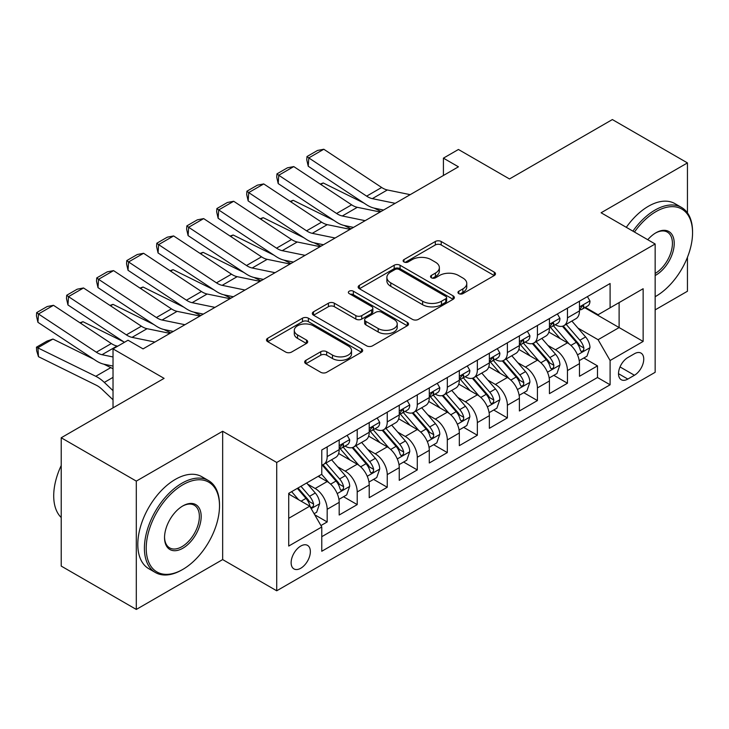 <?xml version="1.0" encoding="UTF-8"?>
<svg xmlns="http://www.w3.org/2000/svg" width="729" height="729" viewBox="0 0 729 729"><rect width="100%" height="100%" fill="white"/><g stroke="black" fill="none" stroke-linecap="round" stroke-linejoin="round"><path stroke-width="1.09" d="M458.814 293.623A2.916 1.686 0 0 0 462.942 293.623L494.262 275.544A4.174 2.406 0 0 0 495.483 273.84A4.174 2.406 0 0 0 494.262 272.136L441.2 241.499A4.174 2.406 0 0 0 435.304 241.499L403.975 259.588A2.916 1.686 0 0 0 403.119 260.772A2.916 1.686 0 0 0 403.975 261.966A2.916 1.686 0 0 0 408.103 261.966L412.158 259.624A13.341 7.7 0 0 1 431.03 259.624L435.45 262.185A13.341 7.7 0 0 1 439.359 267.625A13.341 7.7 0 0 1 435.45 273.074L431.395 275.416A2.916 1.686 0 0 0 430.538 276.61A2.916 1.686 0 0 0 431.395 277.795A2.916 1.686 0 0 0 435.523 277.795L439.578 275.453A13.341 7.7 0 0 1 458.441 275.453L462.869 278.013A13.341 7.7 0 0 1 466.77 283.453A13.341 7.7 0 0 1 462.869 288.903L458.814 291.245A2.916 1.686 0 0 0 457.958 292.438A2.916 1.686 0 0 0 458.814 293.623L458.814 291.245M300.749 568.255A13.596 7.846 120 0 0 309.625 556.273A13.596 7.846 120 0 0 307.538 545.383A13.596 7.846 120 0 0 300.749 546.057A13.596 7.846 120 0 0 291.864 558.031A13.596 7.846 120 0 0 293.951 568.921A13.596 7.846 120 0 0 300.749 568.255M305.879 360.308A4.174 2.406 0 0 0 304.658 362.012A4.174 2.406 0 0 0 305.879 363.707L320.769 372.309A4.174 2.406 0 0 0 326.665 372.309L361.447 352.225A4.174 2.406 0 0 0 362.668 350.521A4.174 2.406 0 0 0 361.447 348.817L308.385 318.181A4.174 2.406 0 0 0 302.489 318.181L267.698 338.265A4.174 2.406 0 0 0 266.477 339.969A4.174 2.406 0 0 0 267.698 341.664L285.686 352.052A4.174 2.406 0 0 0 291.582 352.052L306.472 343.459A4.174 2.406 0 0 0 307.693 341.755A4.174 2.406 0 0 0 306.472 340.051L297.55 334.903A11.154 6.443 0 0 1 294.288 330.346A11.154 6.443 0 0 1 301.168 324.396A11.154 6.443 0 0 1 313.324 325.799L348.262 345.965A11.154 6.443 0 0 1 351.524 350.521A11.154 6.443 0 0 1 344.644 356.472A11.154 6.443 0 0 1 332.488 355.069L326.665 351.706A4.174 2.406 0 0 0 320.769 351.706L305.879 360.308L305.879 363.707M687.447 212.877L687.447 162.913L612.36 119.565L509.489 178.96L458.432 149.481L443.414 158.147L458.432 166.813L143.057 348.89L128.04 340.224L113.022 348.89L113.022 407.848M136.305 481.113L136.305 609.435L222.655 559.58L222.655 431.258L136.305 481.113L61.218 437.764L164.089 378.369L113.022 348.89M222.655 431.258L276.719 462.468L655.152 243.987L655.152 372.3L276.719 590.791L276.719 462.468M687.447 162.913L601.097 212.768L655.152 243.987M412.45 319.375A4.174 2.406 0 0 0 418.346 319.375L453.137 299.282A4.174 2.406 0 0 0 454.358 297.587A4.174 2.406 0 0 0 453.137 295.883L400.075 265.247A4.174 2.406 0 0 0 394.179 265.247L359.388 285.331A4.174 2.406 0 0 0 358.167 287.035A4.174 2.406 0 0 0 359.388 288.73L412.45 319.375M350.385 294.261A2.916 1.686 0 0 1 353.346 294.671L353.346 291.199L407.292 322.346A4.174 2.406 0 0 1 408.513 324.05A4.174 2.406 0 0 1 407.292 325.754L372.51 345.838A4.174 2.406 0 0 1 366.614 345.838L313.543 315.201L313.543 311.793A4.174 2.406 0 0 0 312.322 313.497A4.174 2.406 0 0 0 313.543 315.201M313.543 311.793L328.433 303.2A4.174 2.406 0 0 1 334.329 303.2L355.852 315.63A4.174 2.406 0 0 0 361.748 315.63L371.626 309.925A4.174 2.406 0 0 0 372.847 308.221A4.174 2.406 0 0 0 371.626 306.517L349.218 293.587A2.916 1.686 0 0 1 348.362 292.393A2.916 1.686 0 0 1 350.166 290.835A2.916 1.686 0 0 1 353.346 291.199M136.305 609.435L61.218 566.087L61.218 437.764M655.152 309.88L687.447 291.236L687.447 257.291M320.942 525.554L327.175 521.955L314.709 514.756M307.62 484.129L315.165 488.485A16.995 9.805 60 0 1 327.175 509.298L339.185 502.354L339.185 515.02L357.21 504.614L343.541 496.722M337.655 466.788L345.2 471.144A16.995 9.805 60 0 1 357.21 491.957L369.22 485.013L369.22 497.679L387.245 487.273L373.576 479.381M367.689 449.447L375.235 453.803A16.995 9.805 60 0 1 387.245 474.615L399.255 467.681L399.255 480.338L417.28 469.932L403.611 462.04M397.724 432.106L405.269 436.461A16.995 9.805 60 0 1 417.28 457.274L429.29 450.34L429.29 462.997L447.314 452.591L433.646 444.699M427.759 414.765L435.304 419.12A16.995 9.805 60 0 1 447.314 439.933L459.325 432.999L459.325 445.656L477.349 435.249L463.68 427.358M457.794 397.433L465.339 401.779A16.995 9.805 60 0 1 477.349 422.592L489.359 415.658L489.359 428.315L507.384 417.908L493.715 410.017M487.829 380.091L495.374 384.438A16.995 9.805 60 0 1 507.384 405.251L519.394 398.316L519.394 410.974L537.419 400.567L523.75 392.676M517.863 362.75L525.409 367.097A16.995 9.805 60 0 1 537.419 387.91L549.438 380.975L549.438 393.633L567.454 383.226L567.454 370.569A16.995 9.805 -120 0 0 555.443 349.765L547.898 345.409M553.785 375.335L567.454 383.226M339.185 502.354A16.995 9.805 -120 0 0 327.175 481.55L318.163 476.347M369.22 485.013A16.995 9.805 -120 0 0 357.21 464.209L338.639 453.484M399.255 467.681A16.995 9.805 -120 0 0 387.245 446.868L368.674 436.142M429.29 450.34A16.995 9.805 -120 0 0 417.28 429.527L398.708 418.801M459.325 432.999A16.995 9.805 -120 0 0 447.314 412.186L428.743 401.46M489.359 415.658A16.995 9.805 -120 0 0 477.349 394.845L458.778 384.119M519.394 398.316A16.995 9.805 -120 0 0 507.384 377.504L488.813 366.778M549.438 380.975A16.995 9.805 -120 0 0 537.419 360.162L518.848 349.437M634.43 353.747L627.824 357.565A13.168 7.6 120 0 0 619.222 369.166A13.168 7.6 120 0 0 621.245 379.718A13.168 7.6 120 0 0 627.824 379.071L634.43 375.253A13.168 7.6 120 0 0 643.033 363.653A13.168 7.6 120 0 0 641.019 353.1A13.168 7.6 120 0 0 634.43 353.747M288.73 518.31L309.752 506.172L321.771 526.985L321.771 551.261L610.1 384.794L610.1 360.509L598.09 339.705L577.933 328.068M321.771 526.985L288.73 546.057L288.73 493.342L321.771 474.269L321.771 449.984L610.1 283.517L610.1 307.793L643.142 288.72L643.142 341.436L610.1 360.509M345.036 446.084L345.2 446.175A16.995 9.805 60 0 0 353.693 447.014L365.703 440.079A16.995 9.805 -120 0 0 369.22 432.297L369.22 422.592M375.071 428.743L375.235 428.834A16.995 9.805 60 0 0 383.727 429.673L395.738 422.738A16.995 9.805 -120 0 0 399.255 414.956L399.255 405.251M405.105 411.402L405.269 411.493A16.995 9.805 60 0 0 413.762 412.332L425.772 405.397A16.995 9.805 -120 0 0 429.29 397.624L429.29 387.91M435.14 394.061L435.304 394.152A16.995 9.805 60 0 0 443.797 394.99L455.807 388.056A16.995 9.805 -120 0 0 459.325 380.283L459.325 370.569M465.175 376.72L465.339 376.811A16.995 9.805 60 0 0 473.832 377.649L485.842 370.715A16.995 9.805 -120 0 0 489.359 362.942L489.359 353.228M495.21 359.379L495.374 359.47A16.995 9.805 60 0 0 503.867 360.308L515.877 353.374A16.995 9.805 -120 0 0 519.394 345.601L519.394 335.887M525.245 342.038L525.409 342.129A16.995 9.805 60 0 0 533.901 342.976L545.912 336.033A16.995 9.805 -120 0 0 549.438 328.26L549.438 318.546M321.771 536.69L597.488 377.504L597.488 365.885L579.473 376.292L579.473 363.634A16.995 9.805 -120 0 0 567.454 342.821L548.882 332.105M555.279 324.697L555.443 324.788A16.995 9.805 -120 0 0 563.936 325.635A16.995 9.805 -120 0 0 567.454 317.853L567.454 308.139M563.936 325.635L575.946 318.691A16.995 9.805 -120 0 0 579.473 310.918L579.473 301.205M327.175 446.868L327.175 456.582A16.995 9.805 60 0 1 323.658 464.355A16.995 9.805 60 0 1 321.771 465.038M323.658 464.355L335.668 457.42A16.995 9.805 -120 0 0 339.185 449.638L339.185 439.933M357.21 429.527L357.21 439.241A16.995 9.805 60 0 1 353.693 447.014M387.245 412.186L387.245 421.9A16.995 9.805 60 0 1 383.727 429.673M417.28 394.845L417.28 404.559A16.995 9.805 60 0 1 413.762 412.332M447.314 377.504L447.314 387.217A16.995 9.805 60 0 1 443.797 394.99M477.349 360.162L477.349 369.876A16.995 9.805 60 0 1 473.832 377.649M507.384 342.821L507.384 352.535A16.995 9.805 60 0 1 503.867 360.308M537.419 325.48L537.419 335.194A16.995 9.805 60 0 1 533.901 342.976M537.419 387.91L537.419 400.567M507.384 405.251L507.384 417.908M477.349 422.592L477.349 435.249M447.314 439.933L447.314 452.591M417.28 457.274L417.28 469.932M387.245 474.615L387.245 487.273M357.21 491.957L357.21 504.614M327.175 509.298L327.175 521.955M309.752 506.172L288.73 494.034M598.09 339.705L619.112 327.567L619.112 302.599L643.142 288.72M584.722 307.702L643.142 341.436M585.314 307.356L598.09 314.737L610.1 307.793M222.655 559.58L276.719 590.791M443.414 158.147L443.414 175.489M583.82 357.994L597.488 365.885M597.488 377.504L610.1 384.794M459.981 294.042L462.869 292.375A13.341 7.7 0 0 0 466.77 286.925L466.77 283.453M439.359 267.625L439.359 271.097A13.341 7.7 0 0 1 435.45 276.546L432.561 278.214M494.207 275.571L441.2 244.971A4.174 2.406 0 0 0 435.304 244.971L405.142 262.376M453.083 299.318L400.075 268.709A4.174 2.406 0 0 0 394.179 268.709L359.443 288.766M445.765 298.772A2.916 1.686 0 0 0 446.622 297.587A2.916 1.686 0 0 0 445.765 296.393L399.191 269.502A2.916 1.686 0 0 0 395.063 269.502L390.78 271.972A13.341 7.7 0 0 0 386.88 277.412A13.341 7.7 0 0 0 390.78 282.861L422.629 301.241A13.341 7.7 0 0 0 441.492 301.241L445.765 298.772L445.765 302.243A2.916 1.686 0 0 0 446.622 301.05L446.622 297.587M386.88 277.412L386.88 280.884A13.341 7.7 0 0 0 390.78 286.333L390.78 282.861M445.765 302.243L441.492 304.713A13.341 7.7 0 0 1 422.629 304.713L390.78 286.333M313.598 315.229L328.433 306.672L328.433 303.2M372.847 308.221L372.847 311.693A4.174 2.406 0 0 1 371.626 313.388L361.748 319.092A4.174 2.406 0 0 1 355.852 319.092L334.329 306.672A4.174 2.406 0 0 0 328.433 306.672M353.346 294.671L407.238 325.79M378.178 328.524A11.154 6.443 0 0 0 390.334 329.918A11.154 6.443 0 0 0 397.223 323.968A11.154 6.443 0 0 0 393.952 319.411L381.65 312.304A4.174 2.406 0 0 0 375.745 312.304L365.876 318.008A4.174 2.406 0 0 0 364.655 319.712A4.174 2.406 0 0 0 365.876 321.416L378.178 328.524L378.178 331.987A11.154 6.443 0 0 0 390.334 333.381A11.154 6.443 0 0 0 397.223 327.43L397.223 323.968M364.655 319.712L364.655 323.184A4.174 2.406 0 0 0 365.876 324.879L365.876 321.416M378.178 331.987L365.876 324.879M351.524 350.521L351.524 353.984A11.154 6.443 0 0 1 344.644 359.935A11.154 6.443 0 0 1 332.488 358.54L326.665 355.178A4.174 2.406 0 0 0 320.769 355.178L305.934 363.744M294.288 330.346L294.288 333.818A11.154 6.443 0 0 0 297.55 338.374L297.55 334.903M306.417 343.487L297.55 338.374M361.393 352.253L308.385 321.644A4.174 2.406 0 0 0 302.489 321.644L267.753 341.701M579.218 360.655L586.982 356.18L589.98 347.505A11.254 6.497 -120 0 0 585.597 336.935L571.873 321.052M320.186 184.045L323.257 182.979L364.035 203.118M374.159 208.12L381.021 211.51M569.121 343.924L553.439 325.763M560.2 338.639L551.097 328.096A26.973 15.573 -120 0 0 550.258 327.157M562.405 326.246L576.284 342.311A11.254 6.497 60 0 1 580.302 350.066L581.113 351.405L582.635 351.187L583.656 349.947L583.902 347.988A11.254 6.497 -120 0 0 579.892 340.233L566.169 324.341M563.225 325.981L578.133 343.25A5.732 3.308 60 0 1 579.582 345.491L583.902 347.988M323.257 182.979L320.769 184.428M395.191 203.327L372.328 198.643A21.241 12.265 60 0 1 366.641 196.147L308.786 157.911L308.239 166.248L366.095 204.484A31.857 18.389 -120 0 0 374.633 208.221L383.545 210.052M587.428 296.612L589.98 301.031A11.254 6.497 60 0 1 587.647 306.016L581.942 309.306A11.254 6.497 -120 0 0 583.902 306.718L583.665 305.715L582.261 305.998L580.302 308.795A11.254 6.497 60 0 1 579.473 310.399M410.208 194.661L387.345 189.968A21.241 12.265 60 0 1 381.659 187.481L323.804 149.245L308.786 157.911L306.982 156.544L317.489 150.466L323.804 149.245M579.847 309.834L579.892 309.834A11.254 6.497 -120 0 0 581.942 309.306M308.239 166.248L306.763 159.87L306.982 156.544M655.152 296.703L655.909 296.266L655.152 296.703A51.823 29.916 120 0 0 655.909 296.266L655.909 296.266A51.823 29.916 120 0 0 692.55 232.797A51.823 29.916 120 0 0 655.909 211.647A51.823 29.916 120 0 0 634.458 232.032M632.909 231.139A53.099 30.654 -60 0 1 655.006 210.08A53.099 30.654 -60 0 1 681.551 207.455A53.099 30.654 -60 0 1 692.55 231.758L692.55 232.797M647.762 239.713A25.907 14.963 -60 0 1 655.909 232.797A25.907 14.963 -60 0 1 674.225 243.377A25.907 14.963 -60 0 1 655.909 275.106A25.907 14.963 -60 0 1 655.152 275.526M626.302 227.33A53.099 30.654 -60 0 1 648.4 206.271A53.099 30.654 -60 0 1 674.945 203.637L681.551 207.455M655.152 273.466A24.64 14.225 120 0 0 671.127 251.742A24.64 14.225 120 0 0 667.327 232.095A24.64 14.225 120 0 0 655.453 233.07M181.958 569.896L182.861 569.376A51.823 29.916 120 0 0 219.502 505.908A51.823 29.916 120 0 0 182.861 484.758A51.823 29.916 120 0 0 146.219 548.226A51.823 29.916 120 0 0 182.861 569.376L181.958 569.896A53.099 30.654 -60 0 1 155.414 572.529A53.099 30.654 -60 0 1 147.267 529.983A53.099 30.654 -60 0 1 181.958 483.199A53.099 30.654 -60 0 1 208.503 480.566A53.099 30.654 -60 0 1 219.502 504.869L219.502 505.908M182.861 548.226A25.907 14.963 -60 0 1 164.535 537.647A25.907 14.963 -60 0 1 182.861 505.908L182.861 505.908A25.907 14.963 -60 0 1 201.177 516.487A25.907 14.963 -60 0 1 182.861 548.226M164.544 537.118A24.64 14.225 120 0 0 169.638 547.88A24.64 14.225 120 0 0 181.958 546.659A24.64 14.225 120 0 0 198.051 524.953A24.64 14.225 120 0 0 194.278 505.215A24.64 14.225 120 0 0 182.405 506.181M155.414 572.529L148.798 568.711A53.099 30.654 -60 0 1 140.661 526.165A53.099 30.654 -60 0 1 175.352 479.381A53.099 30.654 -60 0 1 201.897 476.748L208.503 480.566M61.218 517.526A53.099 30.654 -60 0 1 61.218 465.512M549.183 377.996L556.947 373.521L559.945 364.846A11.254 6.497 -120 0 0 555.562 354.276L541.838 338.393M290.151 201.386L293.222 200.32L334 220.459M344.124 225.461L350.986 228.851M539.086 361.265L523.404 343.104M530.165 355.98L521.062 345.437A26.973 15.573 -120 0 0 520.224 344.498M532.37 343.587L546.249 359.652A11.254 6.497 60 0 1 550.267 367.407L551.078 368.737L552.6 368.528L553.621 367.288L553.867 365.329A11.254 6.497 -120 0 0 549.857 357.575L536.134 341.682M533.191 343.323L548.099 360.591A5.732 3.308 60 0 1 549.548 362.832L553.867 365.329M293.222 200.32L290.734 201.769M519.148 395.337L526.912 390.862L529.91 382.187A11.254 6.497 -120 0 0 525.527 371.617L511.804 355.734M260.116 218.727L263.187 217.661L303.966 237.8M314.09 242.803L320.951 246.192M509.052 378.606L493.369 360.445M500.13 373.312L491.027 362.778A26.973 15.573 -120 0 0 490.189 361.839M502.336 360.919L516.214 376.993A11.254 6.497 60 0 1 520.233 384.748L521.044 386.078L522.565 385.869L523.586 384.63L523.832 382.67A11.254 6.497 -120 0 0 519.823 374.916L506.099 359.023M503.156 360.664L518.064 377.932A5.732 3.308 60 0 1 519.513 380.173L523.832 382.67M263.187 217.661L260.7 219.11M489.113 412.678L496.868 408.194L499.875 399.528A11.254 6.497 -120 0 0 495.492 388.958L481.769 373.075M230.082 236.068L233.152 235.002L273.931 255.141M284.055 260.144L290.917 263.534M479.017 395.947L463.334 377.786M470.096 390.653L460.992 380.119A26.973 15.573 -120 0 0 460.154 379.18M472.301 378.26L486.179 394.334A11.254 6.497 60 0 1 490.198 402.089L491.009 403.419L492.531 403.21L493.551 401.971L493.797 400.011A11.254 6.497 -120 0 0 489.788 392.257L476.064 376.364M473.121 378.005L488.029 395.273A5.732 3.308 60 0 1 489.478 397.515L493.797 400.011M233.152 235.002L230.656 236.442M459.079 430.019L466.833 425.536L469.841 416.87A11.254 6.497 -120 0 0 465.457 406.299L451.734 390.407M200.047 253.41L203.118 252.343L243.896 272.482M254.02 277.485L260.882 280.865M448.982 413.288L433.299 395.127M440.061 407.994L430.957 397.46A26.973 15.573 -120 0 0 430.119 396.521M442.266 395.601L456.144 411.675A11.254 6.497 60 0 1 460.163 419.43L460.974 420.761L462.496 420.551L463.516 419.312L463.762 417.343A11.254 6.497 -120 0 0 459.753 409.598L446.03 393.706M443.086 395.346L457.994 412.614A5.732 3.308 60 0 1 459.443 414.856L463.762 417.343M203.118 252.343L200.621 253.783M365.156 220.668L342.293 215.984A21.241 12.265 60 0 1 336.607 213.488L278.751 175.252L278.205 183.59L336.06 221.826A31.857 18.389 -120 0 0 344.598 225.562L353.51 227.393M557.393 313.953L559.945 318.373A11.254 6.497 60 0 1 557.612 323.357L551.908 326.647A11.254 6.497 -120 0 0 553.867 324.059L553.63 323.056L552.227 323.339L550.267 326.136A11.254 6.497 60 0 1 549.438 327.74M380.173 212.002L357.31 207.309A21.241 12.265 60 0 1 351.624 204.813L293.769 166.586L278.751 175.252L276.947 173.876L287.454 167.807L293.769 166.586M549.812 327.175L549.857 327.175A11.254 6.497 -120 0 0 551.908 326.647M278.205 183.59L276.728 177.211L276.947 173.876M335.121 238.009L312.258 233.326A21.241 12.265 60 0 1 306.572 230.829L248.717 192.593L248.17 200.931L306.025 239.167A31.857 18.389 -120 0 0 314.563 242.903L323.476 244.734M527.359 331.294L529.91 335.714A11.254 6.497 60 0 1 527.577 340.698L521.873 343.988A11.254 6.497 -120 0 0 523.832 341.4L523.595 340.397L522.192 340.68L520.233 343.477A11.254 6.497 60 0 1 519.394 345.081M350.139 229.343L327.275 224.65A21.241 12.265 60 0 1 321.589 222.154L263.734 183.927L248.717 192.593L246.912 191.217L257.419 185.148L263.734 183.927M519.777 344.516L519.823 344.516A11.254 6.497 -120 0 0 521.873 343.988M248.17 200.931L246.694 194.552L246.912 191.217M305.087 255.35L282.223 250.667A21.241 12.265 60 0 1 276.537 248.17L218.682 209.934L218.135 218.272L275.99 256.499A31.857 18.389 -120 0 0 284.529 260.244L293.441 262.076M497.324 348.635L499.875 353.055A11.254 6.497 60 0 1 497.543 358.03L491.838 361.329A11.254 6.497 -120 0 0 493.797 358.741L493.56 357.739L492.157 358.021L490.198 360.819A11.254 6.497 60 0 1 489.359 362.422M320.104 246.684L297.241 241.992A21.241 12.265 60 0 1 291.554 239.495L233.699 201.268L218.682 209.934L216.877 208.558L227.384 202.489L233.699 201.268M489.742 361.857L489.788 361.857A11.254 6.497 -120 0 0 491.838 361.329M218.135 218.272L216.659 211.893L216.877 208.558M275.052 272.692L252.188 267.999A21.241 12.265 60 0 1 246.502 265.511L188.647 227.275L188.1 235.613L245.955 273.84A31.857 18.389 -120 0 0 254.494 277.585L263.406 279.417M467.289 365.976L469.841 370.396A11.254 6.497 60 0 1 467.508 375.371L461.803 378.67A11.254 6.497 -120 0 0 463.762 376.073L463.526 375.08L462.122 375.362L460.163 378.16A11.254 6.497 60 0 1 459.325 379.763M290.069 264.026L267.206 259.333A21.241 12.265 60 0 1 261.52 256.836L203.664 218.609L188.647 227.275L186.843 225.899L197.349 219.83L203.664 218.609M459.707 379.198L459.753 379.198A11.254 6.497 -120 0 0 461.803 378.67M188.1 235.613L186.624 229.234L186.843 225.899M429.044 447.36L436.799 442.877L439.806 434.211A11.254 6.497 -120 0 0 435.423 423.64L421.699 407.748M170.012 270.751L173.083 269.684L213.861 289.823M223.985 294.826L230.847 298.207M418.947 430.629L403.265 412.468M410.026 425.335L400.923 414.801A26.973 15.573 -120 0 0 400.084 413.862M412.231 412.942L426.11 429.017A11.254 6.497 60 0 1 430.128 436.771L430.939 438.102L432.461 437.892L433.482 436.653L433.728 434.684A11.254 6.497 -120 0 0 429.718 426.939L415.995 411.047M413.051 412.678L427.959 429.946A5.732 3.308 60 0 1 429.408 432.197L433.728 434.684M173.083 269.684L170.586 271.124M245.017 290.033L222.154 285.34A21.241 12.265 60 0 1 216.467 282.852L158.612 244.616L158.065 252.954L215.921 291.181A31.857 18.389 -120 0 0 224.459 294.926L233.371 296.758M437.254 383.317L439.806 387.737A11.254 6.497 60 0 1 437.473 392.712L431.768 396.011A11.254 6.497 -120 0 0 433.728 393.414L433.491 392.421L432.087 392.703L430.128 395.501A11.254 6.497 60 0 1 429.29 397.095M260.034 281.358L237.171 276.674A21.241 12.265 60 0 1 231.485 274.177L173.63 235.941L158.612 244.616L156.808 243.24L167.315 237.171L173.63 235.941M429.673 396.54L429.718 396.54A11.254 6.497 -120 0 0 431.768 396.011M158.065 252.954L156.589 246.575L156.808 243.24M399.009 464.701L406.764 460.218L409.771 451.552A11.254 6.497 -120 0 0 405.388 440.981L391.664 425.089M139.977 288.083L143.048 287.026L183.826 307.164M193.95 312.167L200.812 315.548M388.912 447.961L373.23 429.809M379.991 442.676L370.888 432.142A26.973 15.573 -120 0 0 370.05 431.204M382.196 430.283L396.075 446.358A11.254 6.497 60 0 1 400.093 454.112L400.904 455.443L402.426 455.233L403.447 453.994L403.693 452.026A11.254 6.497 -120 0 0 399.683 444.271L385.96 428.388M383.017 430.019L397.925 447.287A5.732 3.308 60 0 1 399.374 449.538L403.693 452.026M143.048 287.026L140.551 288.465M214.982 307.374L192.119 302.681A21.241 12.265 60 0 1 186.433 300.193L128.577 261.957L128.031 270.295L185.886 308.522A31.857 18.389 -120 0 0 194.424 312.267L203.336 314.09M407.219 400.658L409.771 405.078A11.254 6.497 60 0 1 407.438 410.053L401.734 413.352A11.254 6.497 -120 0 0 403.693 410.755L403.456 409.762L402.053 410.035L400.093 412.842A11.254 6.497 60 0 1 399.255 414.437M230 298.699L207.136 294.015A21.241 12.265 60 0 1 201.45 291.518L143.595 253.282L128.577 261.957L126.773 260.581L137.28 254.512L143.595 253.282M399.638 413.881L399.683 413.881A11.254 6.497 -120 0 0 401.734 413.352M128.031 270.295L126.554 263.916L126.773 260.581M368.974 482.042L376.729 477.559L379.736 468.893A11.254 6.497 -120 0 0 375.353 458.322L361.63 442.43M109.942 305.424L113.013 304.367L153.792 324.505M163.916 329.499L170.777 332.889M358.878 465.302L343.195 447.15M349.956 460.017L340.853 449.483A26.973 15.573 -120 0 0 340.015 448.545M352.162 447.624L366.04 463.699A11.254 6.497 60 0 1 370.059 471.453L370.87 472.784L372.391 472.574L373.412 471.335L373.658 469.367A11.254 6.497 -120 0 0 369.649 461.612L355.925 445.729M352.973 447.36L367.89 464.628A5.732 3.308 60 0 1 369.339 466.87L373.658 469.367M113.013 304.367L110.516 305.806M184.947 324.715L162.084 320.022A21.241 12.265 60 0 1 156.398 317.534L98.543 279.298L97.996 287.627L155.851 325.863A31.857 18.389 -120 0 0 164.389 329.608L173.302 331.431M377.185 417.99L379.736 422.419A11.254 6.497 60 0 1 377.403 427.394L371.699 430.693A11.254 6.497 -120 0 0 373.658 428.096L373.421 427.103L372.018 427.376L370.059 430.183A11.254 6.497 60 0 1 369.22 431.778M199.965 316.04L177.101 311.356A21.241 12.265 60 0 1 171.415 308.859L113.56 270.623L98.543 279.298L96.738 277.922L107.245 271.853L113.56 270.623M369.603 431.222L369.649 431.222A11.254 6.497 -120 0 0 371.699 430.693M97.996 287.627L96.52 281.257L96.738 277.922M338.939 499.383L346.694 494.9L349.701 486.234A11.254 6.497 -120 0 0 345.318 475.663L331.595 459.771M79.908 322.765L82.978 321.708L123.757 341.846M328.843 482.644L321.662 474.324M319.922 477.358L318.755 476.01M322.127 464.965L336.005 481.04A11.254 6.497 60 0 1 340.024 488.794L340.835 490.125L342.357 489.915L343.377 488.676L343.623 486.708A11.254 6.497 -120 0 0 339.614 478.953L325.89 463.07M322.938 464.701L337.855 481.969A5.732 3.308 60 0 1 339.304 484.211L343.623 486.708M82.978 321.708L80.482 323.147M154.903 342.056L132.049 337.363A21.241 12.265 60 0 1 126.363 334.866L68.508 296.639L67.961 304.968L124.449 342.302M142.629 348.644L143.267 348.772M347.15 435.331L349.701 439.76A11.254 6.497 60 0 1 347.368 444.736L341.664 448.034A11.254 6.497 -120 0 0 343.623 445.437L343.386 444.444L341.983 444.717L340.024 447.524A11.254 6.497 60 0 1 339.185 449.119M169.921 333.381L147.067 328.697A21.241 12.265 60 0 1 141.38 326.2L83.525 287.964L68.508 296.639L66.704 295.263L77.21 289.194L83.525 287.964M339.568 448.563L339.614 448.563A11.254 6.497 -120 0 0 341.664 448.034M67.961 304.968L66.485 298.598L66.704 295.263M314.108 513.717L316.659 512.241L319.666 503.566A11.254 6.497 -120 0 0 315.283 493.004L306.645 482.999M52.944 339.049L37.926 347.715L38.473 356.681L36.669 350.767L36.45 347.186L46.966 341.117L52.944 339.049L93.722 359.187M103.846 364.181L110.799 367.616A31.857 18.389 60 0 1 113.022 368.847M298.58 499.72L291.627 491.665M36.45 347.186L95.781 376.292A31.857 18.389 60 0 1 104.32 382.406L113.022 390.671M113.022 399.784L102.014 389.322A21.241 12.265 -120 0 0 96.328 385.249L38.473 356.681M289.887 494.699L288.73 493.36M297.332 488.375L305.97 498.381A11.254 6.497 60 0 1 309.989 506.136L310.8 507.466L312.322 507.247L313.342 506.017L313.588 504.049A11.254 6.497 -120 0 0 309.579 496.294L300.931 486.289M298.024 487.974L307.82 499.31A5.732 3.308 60 0 1 309.269 501.552L313.588 504.049M113.022 356.964L102.014 354.704A21.241 12.265 60 0 1 96.328 352.207L38.473 313.98L37.926 322.309L95.781 360.545A31.857 18.389 -120 0 0 104.32 364.29L113.022 366.076M117.724 346.175L117.032 346.038A21.241 12.265 60 0 1 111.346 343.541L53.49 305.305L38.473 313.98L36.669 312.604L47.175 306.535L53.49 305.305M37.926 322.309L36.45 315.939L36.669 312.604M315.165 488.485L327.175 481.55M345.2 471.144L357.21 464.209M375.235 453.803L387.245 446.868M405.269 436.461L417.28 429.527M435.304 419.12L447.314 412.186M465.339 401.779L477.349 394.845M495.374 384.438L507.384 377.504M525.409 367.097L537.419 360.162M555.443 349.765L567.454 342.821M567.454 317.853L579.473 310.918M327.175 456.582L339.185 449.638M357.21 439.241L369.22 432.297M387.245 421.9L399.255 414.956M417.28 404.559L429.29 397.624M447.314 387.217L459.325 380.283M477.349 369.876L489.359 362.942M507.384 352.535L519.394 345.601M537.419 335.194L549.438 328.26M567.454 370.569L579.473 363.634M620.033 366.933L634.43 375.253M618.511 373.695L627.824 379.071M462.869 292.375L462.869 288.903M431.395 277.795L431.395 275.416M435.45 276.546L435.45 273.074M403.975 261.966L403.975 259.588M435.304 244.971L435.304 241.499M441.2 244.971L441.2 241.499M494.262 275.544L494.262 272.136M359.388 288.73L359.388 285.331M394.179 268.709L394.179 265.247M400.075 268.709L400.075 265.247M453.137 299.282L453.137 295.883M422.629 304.713L422.629 301.241M441.492 304.713L441.492 301.241M334.329 306.672L334.329 303.2M355.852 319.092L355.852 315.63M361.748 319.092L361.748 315.63M371.626 313.388L371.626 309.925M407.292 325.754L407.292 322.346M320.769 355.178L320.769 351.706M326.665 355.178L326.665 351.706M332.488 358.54L332.488 355.069M306.472 343.459L306.472 340.051M267.698 341.664L267.698 338.265M302.489 321.644L302.489 318.181M308.385 321.644L308.385 318.181M361.447 352.225L361.447 348.817M577.496 354.886L589.907 347.724M579.892 340.233L585.597 336.935M570.916 345.409L576.284 342.311M589.907 300.904L579.473 306.927M372.328 198.643L387.345 189.968M366.641 196.147L381.659 187.481M582.453 305.879L583.902 306.718M547.461 372.227L559.872 365.065M549.857 357.575L555.562 354.276M540.882 362.75L546.249 359.652M517.426 389.568L529.837 382.406M519.823 374.916L525.527 371.617M510.847 380.091L516.214 376.993M487.391 406.91L499.802 399.747M489.788 392.257L495.492 388.958M480.812 397.433L486.179 394.334M457.356 424.251L469.768 417.088M459.753 409.598L465.457 406.299M450.777 414.774L456.144 411.675M559.872 318.245L549.438 324.268M342.293 215.984L357.31 207.309M336.607 213.488L351.624 204.813M552.418 323.22L553.867 324.059M529.837 335.586L519.394 341.609M312.258 233.326L327.275 224.65M306.572 230.829L321.589 222.154M522.383 340.552L523.832 341.4M499.802 352.927L489.359 358.95M282.223 250.667L297.241 241.992M276.537 248.17L291.554 239.495M492.348 357.893L493.797 358.741M469.768 370.268L459.325 376.292M252.188 267.999L267.206 259.333M246.502 265.511L261.52 256.836M462.314 375.235L463.762 376.073M427.322 441.592L439.733 434.429M429.718 426.939L435.423 423.64M420.742 432.115L426.11 429.017M439.733 387.609L429.29 393.633M222.154 285.34L237.171 276.674M216.467 282.852L231.485 274.177M432.279 392.576L433.728 393.414M397.287 458.933L409.698 451.77M399.683 444.271L405.388 440.981M390.708 449.456L396.075 446.358M409.698 404.95L399.255 410.974M192.119 302.681L207.136 294.015M186.433 300.193L201.45 291.518M402.244 409.917L403.693 410.755M367.252 476.274L379.663 469.102M369.649 461.612L375.353 458.322M360.673 466.797L366.04 463.699M379.663 422.282L369.22 428.315M162.084 320.022L177.101 311.356M156.398 317.534L171.415 308.859M372.209 427.258L373.658 428.096M337.217 493.606L349.628 486.443M339.614 478.953L345.318 475.663M330.638 484.138L336.005 481.04M349.628 439.623L339.185 445.656M132.049 337.363L147.067 328.697M126.363 334.866L141.38 326.2M342.174 444.599L343.623 445.437M311.183 508.642L319.594 503.785M309.579 496.294L315.283 493.004M301.113 501.178L305.97 498.381M110.799 367.616L95.781 376.292M113.022 377.376L104.32 382.406M102.014 354.704L117.032 346.038M96.328 352.207L111.346 343.541"/></g></svg>

